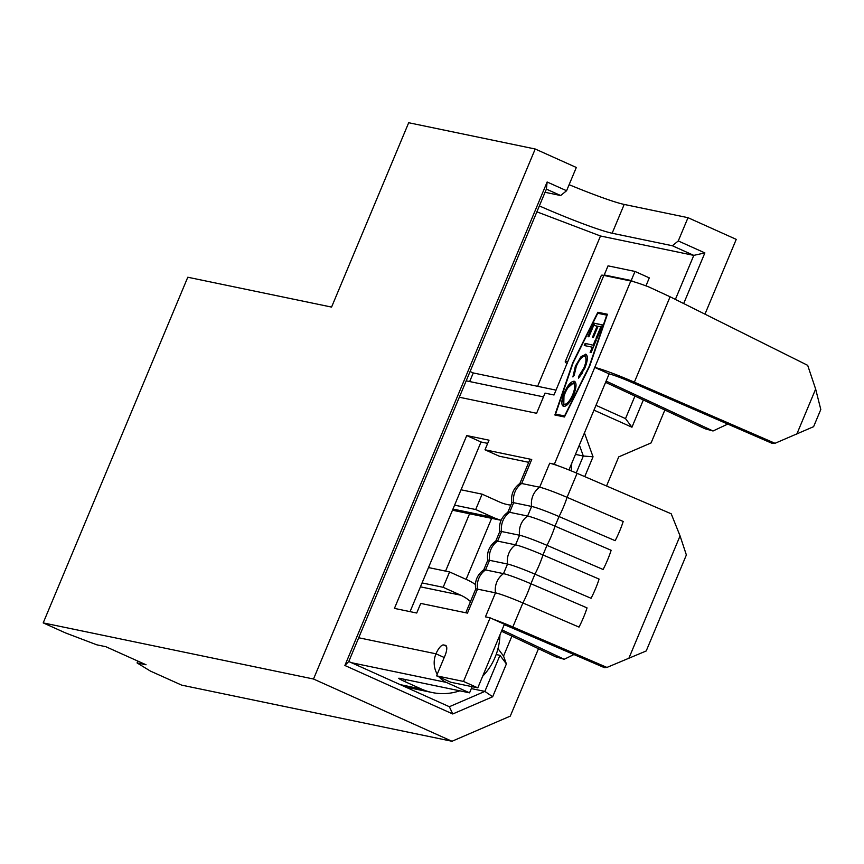 <?xml version="1.0" encoding="UTF-8"?>
<svg xmlns="http://www.w3.org/2000/svg" width="864" height="864" viewBox="0 0 864 864"><rect width="100%" height="100%" fill="white"/><g stroke="black" fill="none" stroke-linecap="round" stroke-linejoin="round"><path stroke-width="1.3" d="M664.859 410.011L651.1 442.919L618.721 456.883L606.539 485.989M538.488 648.691L510.278 716.126L452.002 741.269L313.513 679.018L43.2 622.89L187.79 277.236L331.571 307.087L408.694 122.731L535.216 149.008L313.513 679.018M545.044 192.294L560.671 195.534L546.383 189.119L348.775 661.511L449.345 706.72L484.866 691.405L471.323 688.586M576.245 472.964L583.33 456.019L575.456 454.388M492.664 696.762L484.866 691.405L499.964 655.322L506.39 663.93L492.664 696.762L452.758 713.977L344.887 665.485L547.139 182.002L566.59 190.739L576.32 167.476L535.216 149.008M496.163 654.534L499.964 655.322M452.002 741.269L181.688 685.141L150.412 671.08L137.063 662.915L137.83 661.079M704.959 314.161L736.247 239.371L688.003 217.685L624.197 204.433A65.21 4.655 22.7 0 1 569.117 184.691M584.431 432.94L593.039 456.797L584.744 476.626M497.988 648.626L503.55 656.068L511.898 636.12M503.55 656.068L506.39 663.93M675.378 299.419L693.792 255.377L672.354 245.743L678.272 240.948L688.003 217.685M678.272 240.948L704.873 252.904L683.683 303.556M643.345 399.978L631.951 427.216L593.968 410.141M43.2 622.89L65.534 632.934L96.854 644.836L105.84 646.704L146.048 664.772L137.063 662.915M537.613 386.305L600.491 236.002L536.879 211.831M595.976 405.324L625.514 418.608L634.954 396.058M704.873 252.904L693.792 255.377L600.491 236.002M469.67 381.542L473.267 372.946L556.049 390.139M473.267 372.946L470.081 371.52M672.354 245.743L612.144 233.237A65.21 4.655 22.7 0 1 539.352 205.924M593.039 456.797L583.33 456.019L579.366 445.046M566.59 190.739L560.671 195.534M466.117 579.366L492.124 517.18M445.565 571.104L470.048 512.6M631.951 427.216L625.514 418.608M546.383 189.119L547.139 182.002M348.775 661.511L344.887 665.485M449.345 706.72L452.758 713.977M567.14 363.636A37.562 2.678 22.7 0 1 565.207 361.789L601.355 275.378A37.562 2.678 22.7 0 1 603.85 275.411L630.806 281.005L554.375 464.195L549.698 463.223A27.13 1.933 22.7 0 1 557.485 465.599A27.13 1.933 22.7 0 1 577.098 473.332L567.065 497.34A18.954 2.592 113.3 0 1 563.522 506.898A18.954 2.592 113.3 0 1 559.03 516.542L555.012 526.144A18.954 2.592 113.3 0 1 551.48 535.702A18.954 2.592 113.3 0 1 546.977 545.346L542.959 554.947A18.954 2.592 113.3 0 1 539.428 564.516A18.954 2.592 113.3 0 1 534.935 574.15L530.917 583.751L587.045 607.889A18.954 2.592 113.3 0 1 583.502 617.447A18.954 2.592 113.3 0 1 579.01 627.091L522.882 602.953A27.13 1.933 -157.3 0 0 495.482 592.844L477.511 589.118A27.13 1.933 -157.3 0 0 475.708 589.086L465.804 612.77M549.698 463.223L539.654 487.231A27.13 1.933 -157.3 0 1 567.065 497.34L623.192 521.467A18.954 2.592 113.3 0 1 619.661 531.036A18.954 2.592 113.3 0 1 615.157 540.68L559.03 516.542A27.13 1.933 -157.3 0 0 531.63 506.434L527.612 516.035A27.13 1.933 -157.3 0 1 555.012 526.144L611.14 550.282A18.954 2.592 113.3 0 1 607.608 559.84A18.954 2.592 113.3 0 1 603.104 569.484L546.977 545.346A27.13 1.933 -157.3 0 0 519.577 535.237L515.56 544.838A27.13 1.933 -157.3 0 1 542.959 554.947L599.087 579.085A18.954 2.592 113.3 0 1 595.555 588.643A18.954 2.592 113.3 0 1 591.062 598.288L534.935 574.15A27.13 1.933 -157.3 0 0 507.524 564.041L489.553 560.315A27.13 1.933 -157.3 0 0 487.76 560.282L483.754 569.84M593.222 345.049L595.404 339.822L596.333 340.006L591.052 352.631L590.134 352.436L592.315 347.198L584.258 345.524L585.155 343.375L594.065 345.427L585.155 343.375M574.873 381.542L574.16 381.229C576.774 382.471 576.623 386.964 573.707 394.686C570.208 402.44 566.86 406.372 563.652 406.469C561.049 405.194 561.222 400.669 564.181 392.915C567.648 385.258 570.974 381.37 574.16 381.229L574.528 381.348M555.574 414.094L564.559 415.962L589.237 366.293L606.733 315.144L597.748 313.276L573.07 362.945L555.574 414.094L564.829 416.232M586.321 354.499L585.576 354.164C588.179 355.525 587.93 360.158 584.852 368.053L578.588 378.13L578.837 376.142L583.988 367.729C586.505 361.26 586.721 357.448 584.615 356.303C581.936 356.486 579.172 359.813 576.32 366.293L574.225 375.181L572.908 376.952L575.392 366.12L581.105 356.54L586.008 354.305M586.116 364.673L585.814 356.8L584.615 356.303M593.654 323.06L602.64 324.929L596.97 338.472L596.052 338.278L600.815 326.894L598.05 326.322L593.287 337.705L592.369 337.511L597.132 326.128L593.676 325.404L588.913 336.798L587.984 336.604L593.654 323.06L602.554 325.123M589.604 366.379L607.435 314.248L597.845 312.26L572.702 362.858L554.872 414.99L564.451 416.977L589.604 366.379M437.238 674.179A21.913 20.509 -78.3 0 1 435.985 653.81A10.433 3.596 114.2 0 1 443.599 644.954L445.403 645.322A10.433 3.596 114.2 0 1 445.662 645.408A10.433 3.596 114.2 0 1 444.982 655.668L436.547 675.832L450.835 682.258L477.792 687.863L504.403 624.251L493.225 619.218A27.13 1.933 22.7 0 1 512.838 626.962L606.949 667.429L646.207 650.97L686.372 554.958L680.065 535.896L628.765 658.519M512.838 626.962L522.882 602.953A18.954 2.592 113.3 0 0 527.375 593.32A18.954 2.592 113.3 0 0 530.917 583.751A27.13 1.933 -157.3 0 0 503.507 573.642A18.954 17.744 101.7 0 0 495.482 592.844L485.438 616.853L490.115 617.825L463.504 681.437L436.547 675.832M531.727 459.497L521.683 483.494L539.654 487.231A18.954 17.744 101.7 0 0 531.63 506.434L513.659 502.697L509.641 512.298L527.612 516.035A18.954 17.744 101.7 0 0 519.577 535.237L501.606 531.511L497.588 541.112L515.56 544.838A18.954 17.744 101.7 0 0 507.524 564.041L503.507 573.642L485.536 569.916A18.954 17.744 101.7 0 0 477.511 589.118L467.467 613.116L420.736 603.418L416.718 613.019L394.438 608.396L466.733 435.564L489.013 440.186L484.996 449.788L531.727 459.497A27.13 1.933 -157.3 0 0 529.934 459.464L519.901 483.43M565.207 361.789A37.562 2.678 22.7 0 1 567.702 361.822L554.018 394.988L545.033 393.12L536.598 413.284L459.313 397.235M645.959 285.865L649.296 277.873L635.008 271.447L608.04 265.842L604.238 274.946L605.999 275.854M594.659 367.427A37.562 2.678 22.7 0 1 594.842 367.459L609.131 373.885L568.955 469.94M484.996 449.788L499.295 456.214L528.736 462.326M410.054 611.636L481.021 441.99L487.685 443.372M606.949 667.429L604.379 667.634L510.268 627.167A10.433 0.745 -157.3 0 0 504.209 624.726M502.038 629.899L564.181 659.286L573.923 654.534M564.181 659.286L555.509 656.748L501.498 631.206M499.802 531.576C498.625 523.498 501.325 517.039 507.902 512.201A27.13 1.933 -157.3 0 1 509.641 512.298A18.954 17.744 101.7 0 0 501.606 531.511A27.13 1.933 -157.3 0 0 499.802 531.479L495.806 541.037A27.13 1.933 -157.3 0 1 497.588 541.112A18.954 17.744 101.7 0 0 489.553 560.315L485.536 569.916A27.13 1.933 -157.3 0 0 483.808 569.808C477.23 574.646 474.53 581.105 475.697 589.183M511.844 502.772C510.678 494.694 513.378 488.236 519.955 483.397A27.13 1.933 -157.3 0 1 521.683 483.494A18.954 17.744 101.7 0 0 513.659 502.697A27.13 1.933 -157.3 0 0 511.855 502.675L507.859 512.233M463.504 681.437L477.792 687.863M490.115 617.825L493.225 619.218M554.375 464.195L557.485 465.599M422.064 582.93L443.156 587.304L449.582 571.946L428.49 567.562M475.394 584.485A59.346 55.555 -78.3 0 0 467.122 579.82L449.582 571.946M443.156 587.304L460.696 595.188A42.649 39.928 -78.3 0 1 470.491 601.56M405.626 679.568L404.795 681.566L421.438 689.04L400.216 684.634M472.122 686.686L469.552 692.842L399.449 678.294A10.433 0.745 22.7 0 0 398.758 678.283A10.433 0.745 22.7 0 0 404.795 681.566M439.279 677.063A21.913 20.509 -78.3 0 0 446.321 682.398L469.552 692.842M510.84 505.116A42.649 39.928 -78.3 0 1 507.395 504.565A42.649 39.928 -78.3 0 1 499.651 502.049L482.123 494.165L461.03 489.791M482.123 494.165L475.697 509.533L454.604 505.148M475.697 509.533L493.225 517.417L452.974 509.058M571.752 463.255A59.346 55.555 -78.3 0 1 571.061 470.794M501.131 520.225A59.346 55.555 -78.3 0 1 493.225 517.417M499.954 634.878A59.346 55.555 -78.3 0 1 482.652 676.264M459.81 690.822A59.346 55.555 -78.3 0 1 432.216 692.539A59.346 55.555 -78.3 0 1 421.438 689.04M577.098 473.332L671.209 513.799L680.065 535.896M466.733 435.564L481.021 441.99M606.118 381.089L713.027 430.985L705.024 428.76L605.588 382.352M594.842 367.459A37.562 2.678 22.7 0 1 634.36 382.18L775.03 443.297L813.607 426.676L820.8 409.482L815.648 389.07L807.689 365.342L670.086 296.773L648.691 286.88A37.562 2.678 22.7 0 0 630.806 281.005M815.648 389.07L796.694 434.387M775.03 443.297L771.682 443.167L631.012 382.05A20.866 1.49 -157.3 0 0 609.131 373.885M713.027 430.985L727.736 424.073M633.28 281.621L631.195 280.541L604.238 274.946M631.195 280.541L635.008 271.447M556.124 414.342L555.833 415.195M607.36 314.442L598.741 312.66L598.374 313.405M598.741 312.66L597.845 312.26M563.728 406.48L563.965 396.263M565.024 393.293L564.181 392.915M567.875 387.817L574.96 381.618M564.862 404.46L565.445 404.719L571.385 399.427M574.722 391.997L574.463 383.875L573.264 383.378C570.661 383.562 567.95 386.77 565.142 393.012C562.648 399.438 562.442 403.207 564.548 404.32C567.173 404.147 569.905 400.907 572.746 394.6C575.176 388.228 575.348 384.491 573.264 383.378M573.588 394.978L572.746 394.6M579.679 376.974L578.837 376.142M579.733 376.542L582.563 372.762M584.831 368.107L583.988 367.729M573.793 375.764L575.132 369.565M576.234 366.498L575.392 366.12M578.772 361.422L582.001 356.951L581.105 356.54M582.001 356.951L586.472 354.564M596.246 340.2L595.404 339.822M593.158 347.587L592.315 347.198M585.23 345.73L586.051 343.775M601.657 327.272L600.815 326.894M597.974 326.506L597.132 326.128M593.73 325.426L594.54 323.46M612.144 233.237L624.197 204.433M444.215 657.504L435.985 653.81L358.711 637.762M603.85 275.411L567.702 361.822M460.696 595.188L420.433 586.829M446.321 682.398L351.41 662.699M443.599 644.954L446.418 646.218M670.086 296.773L634.36 382.18M466.182 380.83L543.467 396.868M452.488 510.214L501.088 520.301M432.216 692.539L405.421 686.977M495.85 541.004C489.283 545.843 486.583 552.301 487.75 560.38"/></g></svg>
